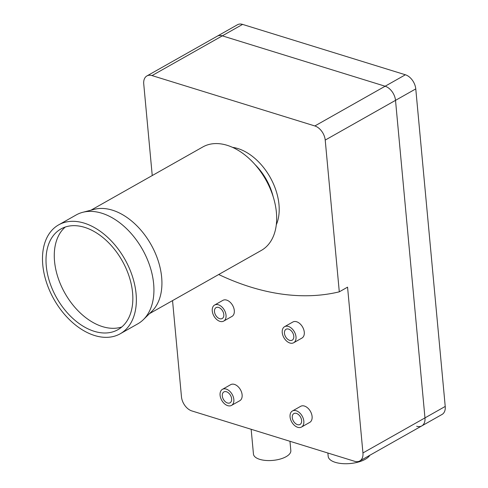 <?xml version="1.0" encoding="UTF-8"?>
<svg xmlns="http://www.w3.org/2000/svg" width="488" height="488" viewBox="0 0 488 488"><rect width="100%" height="100%" fill="white"/><g stroke="black" fill="none" stroke-linecap="round" stroke-linejoin="round"><path stroke-width="0.73" d="M445.227 406.443L424.969 417.893A12.511 8.143 60.5 0 1 421.791 425.902L442.055 414.446A12.511 8.143 60.5 0 0 445.227 406.443L415.77 88.901A12.511 8.143 60.5 0 0 405.394 74.774L242.585 24.4A12.511 8.143 60.5 0 0 237.467 24.748L217.209 36.203A12.511 8.143 60.5 0 1 222.321 35.85L385.136 86.23A12.511 8.143 60.5 0 1 395.512 100.357L424.969 417.893A12.511 8.143 60.5 0 1 421.791 425.902A12.511 8.143 60.5 0 1 416.679 426.25M289.964 441.286L290.824 450.607A18.77 8.089 174.7 0 1 286.133 456.67A18.77 8.089 174.7 0 1 265.856 460.459A18.77 8.089 174.7 0 1 253.455 454.072L251.155 429.281M369.806 455.286A21.271 9.168 174.7 0 1 365.225 459.306A21.271 9.168 174.7 0 1 342.24 463.6A21.271 9.168 174.7 0 1 328.186 456.359L327.875 453.016M218.624 307.446A6.259 4.069 -119.5 0 0 216.068 307.623A6.259 4.069 -119.5 0 0 214.848 313.363A6.259 4.069 -119.5 0 0 219.667 318.688A6.259 4.069 -119.5 0 0 222.223 318.511A6.259 4.069 -119.5 0 0 223.443 312.771A6.259 4.069 -119.5 0 0 218.624 307.446M288.603 329.101A6.259 4.069 -119.5 0 0 286.047 329.272A6.259 4.069 -119.5 0 0 284.827 335.012A6.259 4.069 -119.5 0 0 289.646 340.337A6.259 4.069 -119.5 0 0 292.202 340.166A6.259 4.069 -119.5 0 0 293.422 334.426A6.259 4.069 -119.5 0 0 288.603 329.101M296.423 413.403A6.259 4.069 -119.5 0 0 293.868 413.574A6.259 4.069 -119.5 0 0 292.647 419.314A6.259 4.069 -119.5 0 0 297.466 424.639A6.259 4.069 -119.5 0 0 300.022 424.469A6.259 4.069 -119.5 0 0 301.242 418.728A6.259 4.069 -119.5 0 0 296.423 413.403M226.444 391.748A6.259 4.069 -119.5 0 0 223.888 391.925A6.259 4.069 -119.5 0 0 222.668 397.665A6.259 4.069 -119.5 0 0 227.487 402.99A6.259 4.069 -119.5 0 0 230.043 402.814A6.259 4.069 -119.5 0 0 231.263 397.079A6.259 4.069 -119.5 0 0 226.444 391.748M227.737 405.662A9.229 6.002 -119.5 0 0 231.507 405.4A9.229 6.002 -119.5 0 0 233.307 396.939A9.229 6.002 -119.5 0 0 226.2 389.082A9.229 6.002 -119.5 0 0 222.424 389.339A9.229 6.002 -119.5 0 0 220.625 397.799A9.229 6.002 -119.5 0 0 227.737 405.662M231.507 405.4L239.779 400.727A9.229 6.002 -119.5 0 0 241.578 392.26A9.229 6.002 -119.5 0 0 234.466 384.404A9.229 6.002 -119.5 0 0 230.696 384.66L222.424 389.339M297.711 427.311A9.229 6.002 -119.5 0 0 301.486 427.055A9.229 6.002 -119.5 0 0 303.286 418.588A9.229 6.002 -119.5 0 0 296.173 410.731A9.229 6.002 -119.5 0 0 292.404 410.988A9.229 6.002 -119.5 0 0 290.604 419.454A9.229 6.002 -119.5 0 0 297.711 427.311M301.486 427.055L309.752 422.382A9.229 6.002 -119.5 0 0 311.558 413.915A9.229 6.002 -119.5 0 0 304.445 406.059A9.229 6.002 -119.5 0 0 300.675 406.315L292.404 410.988M289.89 343.009A9.229 6.002 -119.5 0 0 293.666 342.753A9.229 6.002 -119.5 0 0 295.466 334.286A9.229 6.002 -119.5 0 0 288.353 326.429A9.229 6.002 -119.5 0 0 284.583 326.685A9.229 6.002 -119.5 0 0 282.784 335.152A9.229 6.002 -119.5 0 0 289.89 343.009M293.666 342.753L301.932 338.074A9.229 6.002 -119.5 0 0 303.737 329.613A9.229 6.002 -119.5 0 0 296.625 321.757A9.229 6.002 -119.5 0 0 292.855 322.013L284.583 326.685M219.917 321.354A9.229 6.002 -119.5 0 0 223.687 321.098A9.229 6.002 -119.5 0 0 225.486 312.637A9.229 6.002 -119.5 0 0 218.38 304.78A9.229 6.002 -119.5 0 0 214.604 305.037A9.229 6.002 -119.5 0 0 212.805 313.497A9.229 6.002 -119.5 0 0 219.917 321.354M223.687 321.098L231.959 316.425A9.229 6.002 -119.5 0 0 233.758 307.959A9.229 6.002 -119.5 0 0 226.645 300.102A9.229 6.002 -119.5 0 0 222.876 300.358L214.604 305.037M172.545 300.608L181.469 396.805A12.511 8.143 -119.5 0 0 191.845 410.933L354.654 461.306A12.511 8.143 -119.5 0 0 359.772 460.959A12.511 8.143 -119.5 0 0 362.944 452.949L347.566 287.157L339.294 291.83L325.215 140.087A12.511 8.143 -119.5 0 0 314.845 125.959L152.03 75.585A12.511 8.143 -119.5 0 0 146.918 75.933A12.511 8.143 -119.5 0 0 143.74 83.936L152.244 175.552M362.944 452.949L424.969 417.893L395.512 100.357L325.215 140.087M405.394 74.774L385.136 86.23L222.321 35.85L152.03 75.585M314.845 125.959L385.136 86.23A12.511 8.143 60.5 0 1 395.512 100.357L415.77 88.901M146.918 75.933L217.209 36.203A12.511 8.143 60.5 0 1 222.321 35.85L242.585 24.4M218.715 274.512A298.101 193.998 -119.5 0 0 339.294 291.83M58.645 224.87L76.213 214.934A62.555 40.711 60.5 0 1 82.746 212.31L94.294 209.321A59.426 38.674 60.5 0 1 161.656 277.263A59.426 38.674 60.5 0 1 151.914 311.259L143.399 319.61A62.555 40.711 60.5 0 1 137.781 323.849L120.207 333.786A62.555 40.711 60.5 0 1 72.358 322.379A62.555 40.711 60.5 0 1 42.773 264.892A62.555 40.711 60.5 0 1 58.645 224.87A62.555 40.711 60.5 0 1 106.494 236.277A62.555 40.711 60.5 0 1 136.079 293.764A62.555 40.711 60.5 0 1 120.207 333.786M91 210.169L202.831 146.955A59.426 38.674 60.5 0 1 248.294 157.795A59.426 38.674 60.5 0 1 276.397 212.408A59.426 38.674 60.5 0 1 261.318 250.429L149.487 313.644M82.746 212.31A62.555 40.711 60.5 0 1 153.647 283.827A62.555 40.711 60.5 0 1 143.399 319.61M121.805 326.96A57.865 37.655 60.5 0 1 54.54 261.3A57.865 37.655 60.5 0 1 65.313 227.018M132.577 292.678A57.865 37.655 60.5 0 1 117.901 329.699A57.865 37.655 60.5 0 1 73.633 319.146A57.865 37.655 60.5 0 1 46.275 265.972A57.865 37.655 60.5 0 1 60.951 228.951A57.865 37.655 60.5 0 1 105.213 239.504A57.865 37.655 60.5 0 1 132.577 292.678M232.52 147.352A49.575 32.263 60.5 0 1 237.869 148.541A49.575 32.263 60.5 0 1 276.293 224.791M273.164 196.682A46.445 30.225 -119.5 0 0 254.992 164.529M359.772 460.959L421.791 425.902"/></g></svg>
